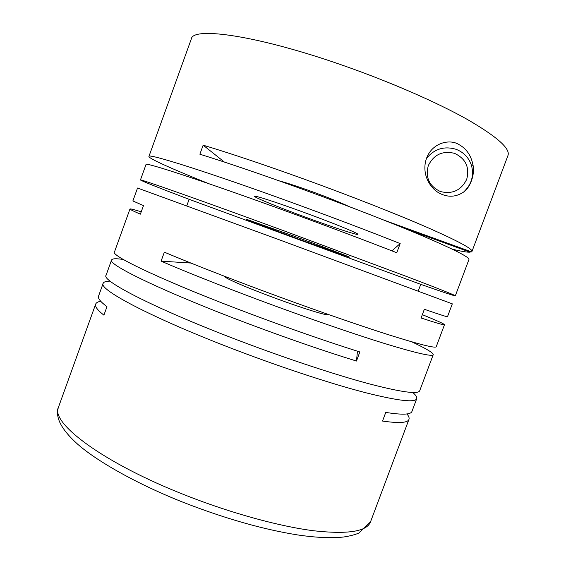 <?xml version="1.0" encoding="UTF-8"?>
<svg xmlns="http://www.w3.org/2000/svg" width="566" height="566" viewBox="0 0 566 566"><rect width="100%" height="100%" fill="white"/><g stroke="black" fill="none" stroke-linecap="round" stroke-linejoin="round"><path stroke-width="0.85" d="M225.226 276.548L225.112 276.661C223.98 277.729 244.731 286.828 271.376 296.74C301.112 307.869 328.605 316.401 328.174 314.576L328.167 314.427M293.697 236.029C323.582 246.988 350.517 257.226 349.434 257.176L301.402 240.14C273.371 229.86 245.637 219.36 246.132 219.162L293.697 236.029M302.584 211.875C332.525 222.756 359.24 233.68 357.889 234.331C357.797 235.421 334.775 227.886 309.34 218.582C281.252 208.359 253.724 197.244 254.495 196.289C254.169 195.143 275.784 202.083 302.584 211.875M209.031 183.759C173.741 169.644 148.334 158.409 148.929 156.449C147.075 152.841 208.635 172.184 293.938 203.286C333.473 217.712 368.89 231.14 400.176 243.578L396.766 252.74C365.417 240.5 329.985 227.164 290.471 212.717C205.225 181.566 143.941 161.529 146.014 164.522L140.439 179.981C137.941 178.177 198.694 199.536 283.842 230.779L408.334 277.135C439.81 289.134 455.474 295.367 455.319 295.834C454.116 295.869 442.598 292.035 420.75 284.337L418.239 291.058M148.929 156.449L191.301 38.983C192.695 26.298 258.28 35.502 344.39 65.904C391.085 82.282 437.214 102.524 467.183 119.362C496.934 136.59 510.525 148.632 507.971 155.494L471.966 251.467C472.872 248.983 457.859 240.925 426.927 227.277C395.882 213.764 349.286 195.44 302.966 178.686C263.551 164.487 230.277 153.315 203.152 145.172L199.876 154.214C226.902 162.598 260.112 173.904 299.499 188.138C345.784 204.92 392.415 223.082 423.552 236.326C454.59 249.67 469.716 257.403 468.945 259.511L455.319 295.834M470.367 251.467L470.098 252.195C467 252.33 461.057 251.318 452.269 249.16M422.335 314.668C436.796 320.54 444.183 323.886 444.487 324.707C444.409 325.33 436.612 323.094 421.09 317.993L424.351 309.277C439.789 314.611 447.501 317.08 447.487 316.705L452.312 303.85L280.382 240.189L137.538 188.032L132.876 200.951L143.474 205.614L140.382 214.153C133.243 211.083 129.777 209.363 129.975 208.988L114.474 251.969C110.002 255.676 168.321 283.17 252.967 314.83C292.219 329.497 327.841 341.878 359.842 351.96L356.46 361.044L357.471 351.21M141.231 211.804C134.043 209.569 130.293 208.635 129.975 208.988M444.487 324.707L436.237 346.696C435.523 348.529 419.123 344.39 387.024 334.265C354.917 324.007 307.869 307.571 261.924 290.457C222.855 275.854 190.325 263.091 164.345 252.167L161.091 261.138C186.978 272.296 219.445 285.186 258.485 299.824C304.395 316.967 351.479 333.247 383.677 343.229C415.876 353.057 432.389 356.877 433.238 354.684C433.301 352.851 426.141 348.564 411.772 341.836M186.759 205.854L189.129 199.324C158.395 187.657 142.165 181.205 140.439 179.981M123.409 259.518C116.221 258.372 112.28 258.528 111.587 259.978C106.896 264.294 164.939 292.466 249.535 324.176C288.759 338.864 324.396 351.153 356.46 361.044M110.179 281.161C106.09 281.168 103.748 281.882 103.168 283.311L98.548 296.124C97.692 298.31 100.493 301.834 106.96 306.687L103.903 315.163C97.494 310.14 94.748 306.461 95.668 304.105L58.524 407.067C49.85 422.54 102.97 463.087 186.568 495.646C231.834 513.426 279.696 526.444 313.727 530.774C347.927 534.509 366.86 531.538 370.518 521.859L358.71 533.172C354.344 534.891 349.272 536.172 343.491 537.021C331.259 538.344 315.913 537.636 297.447 534.905C263.14 529.415 225.487 518.711 184.481 502.806C138.748 484.885 97.692 461.814 77.783 444.31C58.454 426.941 55.574 415.38 58.524 407.067M100.748 301.289C97.904 301.756 96.213 302.697 95.668 304.105M103.168 283.311C97.84 289.41 155.105 319.557 239.538 351.401C285.278 368.721 332.575 384.13 365.261 392.62C397.983 400.834 415.14 402.851 416.732 398.676C417.213 397.219 415.897 395.153 412.784 392.493M111.587 259.978L106.054 275.317C100.946 280.807 158.473 310.274 242.963 342.076C288.738 359.36 335.992 374.933 368.593 383.684C401.216 392.196 418.26 394.537 419.717 390.724L433.238 354.684M459.189 144.705C449.347 138.104 429.445 143.276 425.434 162.117C422.455 177.328 431.929 190.056 440.836 193.89C448.477 197.4 455.842 196.933 462.938 192.482C470.233 188.245 475.228 174.08 472.914 164.635C471.004 155.381 466.426 148.745 459.189 144.705M471.966 251.467L471.535 251.891L384.243 220.231M463.901 191.761C471.436 184.566 474.011 175.962 471.627 165.944C469.101 157.864 463.858 152.296 455.906 149.24C444.084 145.858 434.271 148.922 426.467 158.43M349.137 206.59C340.541 202.508 327.905 197.421 311.222 191.322C297.348 186.327 286.651 182.825 279.137 180.837M454.597 153.365C442.555 150.478 433.789 154.568 428.299 165.626C425.243 177.54 429.261 186.179 440.362 191.527C452.383 194.463 461.17 190.395 466.709 179.323C469.78 167.359 465.747 158.706 454.597 153.365M406.919 413.944C408.786 416.137 409.466 417.956 408.963 419.378C407.81 422.88 399.002 423.439 382.531 421.054L385.764 412.409C402.157 415.02 410.881 414.694 411.949 411.432L416.732 398.676M161.091 261.138L190.862 263.048M189.129 199.324L420.75 284.337M391.927 250.851L400.176 243.578M203.152 145.172L224.384 162.06M404.697 228.466L470.098 252.195M471.627 165.944L472.914 164.635M408.963 419.378L370.518 521.859"/></g></svg>
